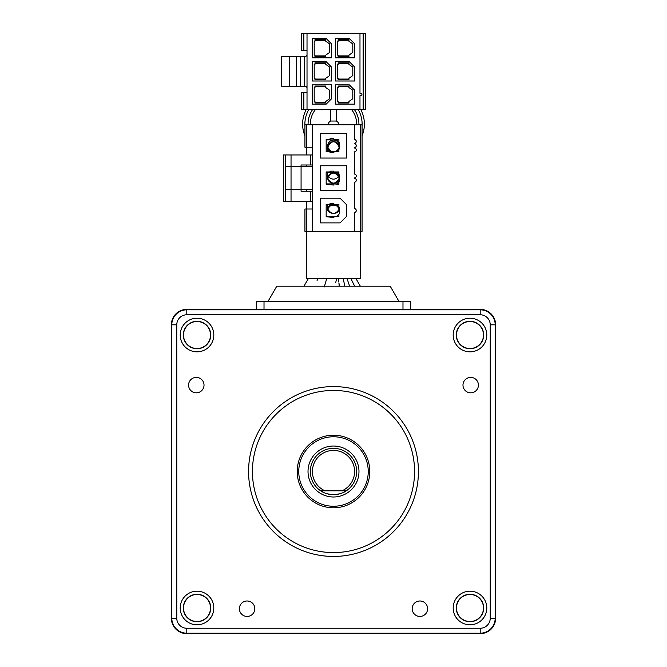 <?xml version="1.0" encoding="UTF-8"?>
<svg xmlns="http://www.w3.org/2000/svg" width="667" height="667" viewBox="0 0 667 667"><rect width="100%" height="100%" fill="white"/><g stroke="black" fill="none" stroke-linecap="round" stroke-linejoin="round"><path stroke-width="1" d="M171.811 407.979A173.72 173.72 0 0 0 171.361 409.146A173.72 173.72 0 0 1 171.811 407.979A173.72 173.72 0 0 0 171.361 409.146A173.72 173.72 0 0 1 171.811 407.979A173.72 173.72 0 0 0 171.361 409.146L171.361 533.875A173.72 173.72 0 0 0 171.811 535.042A173.72 173.72 0 0 1 171.361 533.875A173.72 173.72 0 0 0 171.811 535.042M171.811 405.027L171.361 409.146L171.361 376.146A15.441 15.441 0 0 1 171.811 372.436A15.441 15.441 0 0 0 171.361 376.146A15.441 15.441 0 0 1 171.811 372.436A15.441 15.441 0 0 0 171.361 376.146L171.361 566.875A15.441 15.441 0 0 0 171.811 570.585A15.441 15.441 0 0 1 171.361 566.875L171.361 324.812L171.361 376.146L171.811 372.436A15.441 15.441 0 0 0 171.361 376.146L171.361 409.146L171.361 376.146L171.361 407.212L171.811 407.554M303.852 50.258L303.852 33.35L301.534 33.35L301.534 50.258L307.02 50.258M307.02 92.413L301.534 92.413L301.534 109.405L307.02 109.405L307.02 33.35L303.852 33.35M365.466 109.405L365.466 33.35L363.148 33.35L363.148 109.405L365.466 109.405M363.148 33.35L359.98 33.35L359.98 93.338L360.755 93.338A1.159 1.159 0 0 1 361.914 94.497A1.159 1.159 0 0 1 360.755 95.656L359.98 95.656L359.98 109.405L363.148 109.405M331.566 98.749L331.566 84.851L312.264 84.851L312.264 104.152L326.163 104.152L331.566 98.749M314.199 87.552L314.199 101.451L314.966 101.451L314.966 102.993L325.779 102.993L325.779 101.451L329.64 98.749L329.64 90.253L325.779 87.552L325.779 86.01L314.966 86.01L314.966 87.552L314.199 87.552M325.779 102.218L314.966 102.218M314.966 86.777L325.779 86.777M349.325 84.851L335.434 84.851L335.434 104.152L354.736 104.152L354.736 90.253L349.325 84.851M338.136 102.993L338.136 101.451L337.36 101.451L337.36 87.552L338.136 87.552L338.136 86.01L348.941 86.01L348.941 87.552L352.801 90.253L352.801 98.749L348.941 101.451L348.941 102.993L338.136 102.993M348.941 102.218L338.136 102.218M338.136 86.777L348.941 86.777M349.325 61.689L335.434 61.689L335.434 80.99L354.736 80.99L354.736 67.092L349.325 61.689M337.36 64.391L337.36 78.289L338.136 78.289L338.136 79.832L348.941 79.832L348.941 78.289L352.801 75.579L352.801 67.092L348.941 64.391L348.941 62.84L338.136 62.84L338.136 64.391L337.36 64.391M338.136 63.615L348.941 63.615M348.941 79.056L338.136 79.056M326.163 38.519L312.264 38.519L312.264 57.829L331.566 57.829L331.566 43.93L326.163 38.519M325.779 55.895L314.966 55.895M314.966 56.67L325.779 56.67L325.779 55.119L329.64 52.418L329.64 43.93L325.779 41.229L325.779 39.678L314.966 39.678L314.966 41.229L314.199 41.229L314.199 55.119L314.966 55.119L314.966 56.67M314.966 40.454L325.779 40.454M326.163 61.689L312.264 61.689L312.264 80.99L331.566 80.99L331.566 67.092L326.163 61.689M329.64 75.579L325.779 78.289L325.779 79.832L314.966 79.832L314.966 78.289L314.199 78.289L314.199 64.391L314.966 64.391L314.966 62.84L325.779 62.84L325.779 64.391L329.64 67.092L329.64 75.579M325.779 79.056L314.966 79.056M314.966 63.615L325.779 63.615M349.325 38.519L335.434 38.519L335.434 57.829L354.736 57.829L354.736 43.93L349.325 38.519M337.36 41.229L337.36 55.119L338.136 55.119L338.136 56.67L348.941 56.67L348.941 55.119L352.801 52.418L352.801 43.93L348.941 41.229L348.941 39.678L338.136 39.678L338.136 41.229L337.36 41.229M338.136 40.454L348.941 40.454M348.941 55.895L338.136 55.895M359.98 109.405L307.02 109.405M359.98 33.35L307.02 33.35M304.319 56.437L305.086 56.437A1.934 1.934 0 0 0 307.02 54.502A1.934 1.934 0 0 1 305.086 56.437L304.319 56.437L304.319 86.235L304.319 56.437L296.598 56.437L296.598 86.235L300.458 86.235L300.458 56.437M307.02 88.169A1.934 1.934 0 0 0 305.086 86.235L304.319 86.235L305.086 86.235A1.934 1.934 0 0 1 307.02 88.169M289.57 56.437L289.57 86.235L281.691 86.235L281.691 56.437L296.598 56.437M289.57 86.235L296.598 86.235M300.458 86.235L304.319 86.235M346.623 158.046L346.623 133.333L320.377 133.333L320.377 158.046L346.623 158.046M330.023 138.744L333.884 138.744L333.884 139.511L338.903 139.511L338.903 142.021L339.678 142.796L339.678 148.583L338.903 149.358L338.903 151.868L333.884 151.476L333.884 152.635L330.023 152.635L330.023 151.476L326.163 151.868L326.163 139.511L330.023 139.511L330.023 138.744M304.936 209.004L306.478 209.004L304.936 209.004L304.936 231.391L304.936 209.004M312.656 209.004L306.478 209.004L306.478 231.391L304.936 231.391L306.478 231.391L306.478 278.489L360.522 278.489L360.522 231.391L354.344 231.391L354.344 212.473A1.934 1.934 0 0 0 356.278 210.547A1.934 1.934 0 0 0 354.344 208.613L354.344 182.174A1.934 1.934 0 0 0 356.278 180.24A1.934 1.934 0 0 0 354.344 178.306L354.344 177.922A1.934 1.934 0 0 0 356.278 175.996A1.934 1.934 0 0 0 354.344 174.062L354.344 151.868A1.934 1.934 0 0 0 356.278 149.933A1.934 1.934 0 0 0 354.344 148.007L354.344 147.615A1.934 1.934 0 0 0 356.278 145.689A1.934 1.934 0 0 0 354.344 143.755L354.344 143.372A1.934 1.934 0 0 0 356.278 141.446A1.934 1.934 0 0 0 354.344 139.511L354.344 124.846L360.522 124.846L360.522 231.391L362.064 231.391L362.064 124.846L360.522 124.846L362.064 124.846L362.064 231.391L360.522 231.391M354.344 124.846L304.936 124.846L304.936 147.232L306.478 147.232L306.478 124.846L304.936 124.846L304.936 147.232L312.656 147.232M340.062 198.191L346.623 204.752L346.623 216.333L340.062 222.895L320.377 222.895L320.377 198.191L340.062 198.191M333.884 217.492L326.163 216.725L326.163 204.369L330.023 204.369L330.023 203.593L333.884 203.593L333.884 204.369L338.903 204.369L338.903 206.878L339.678 207.645L339.678 213.44L338.903 214.215L338.903 216.725L333.884 216.725L333.884 217.492M333.884 204.752L326.163 204.752L333.884 204.752M336.785 204.752L338.903 206.878L336.785 204.752L338.903 204.752M336.785 216.333L338.903 214.215L336.785 216.333L326.163 216.333L338.903 216.333M320.377 165.766L320.377 190.47L346.623 190.47L346.623 165.766L320.377 165.766M339.678 175.221L339.678 181.015L338.903 181.783L338.903 184.292L333.884 183.909L333.884 185.067L326.163 184.292L326.163 171.944L330.023 171.944L330.023 171.169L333.884 171.169L333.884 171.944L338.903 171.944L338.903 174.446L339.678 175.221M336.785 183.909L338.903 181.783L336.785 183.909L326.163 183.909L338.903 183.909M336.785 172.328L338.903 174.446L336.785 172.328L326.163 172.328L338.903 172.328M336.785 139.895L326.163 139.895L336.785 139.895L338.903 142.021L336.785 139.895L338.903 139.895M336.785 151.476L338.903 149.358L336.785 151.476L326.163 151.476L338.903 151.476M312.656 124.846L312.656 166.533L301.075 166.533L301.075 164.991L310.338 164.991L310.338 154.952L291.037 154.952L291.037 166.533L301.075 166.533L301.075 189.695L312.656 189.695L312.656 231.391L354.344 231.391M312.656 191.246L301.075 191.246L301.075 189.695L285.634 189.695L285.634 201.276L291.037 201.276L291.037 166.533L285.634 166.533L285.634 189.695M291.037 201.276L312.656 201.276M312.656 166.533L312.656 189.695M291.037 154.952L283.317 154.952L283.317 201.276L285.634 201.276M285.634 154.952L285.634 166.533M312.656 154.952L310.338 154.952M312.656 164.991L310.338 164.991M312.656 231.391L306.478 231.391M302.618 124.07A30.882 30.882 0 0 1 306.32 109.405A30.882 30.882 0 0 0 304.936 135.801M364.382 124.07A30.882 30.882 0 0 0 360.68 109.405A30.882 30.882 0 0 1 362.064 135.801M310.347 124.846A23.162 23.162 0 0 1 315.574 109.405M351.426 109.405A23.162 23.162 0 0 1 356.653 124.846M327.705 172.328L327.705 173.337A5.795 5.795 0 0 1 327.797 172.328M339.295 148.974L339.295 147.232A5.795 5.586 180 0 1 338.819 149.441L339.295 147.232C335.434 139.995 331.574 139.995 327.705 147.232L332.066 152.635M327.705 151.476L327.705 145.848A5.795 5.795 0 0 1 333.5 140.062A5.795 5.795 0 0 1 339.295 145.848M327.822 124.846A5.795 5.795 0 0 1 330.524 121.035L336.476 121.035A5.795 5.795 0 0 1 339.178 124.846M336.585 109.405L336.585 120.21A3.085 3.085 0 0 1 336.476 121.035M330.415 109.405L330.415 120.21A3.085 3.085 0 0 0 330.524 121.035M327.705 145.848L327.705 147.232A5.795 5.586 180 0 1 333.5 141.646A5.795 5.586 180 0 1 339.295 147.232M329.74 151.476A5.795 5.586 180 0 1 327.705 147.232M339.245 146.557A5.795 5.795 0 0 1 334.859 151.476M332.141 151.476A5.795 5.795 0 0 1 327.755 146.557M327.705 173.337L327.705 178.114C331.566 184.767 335.426 184.767 339.295 178.114A5.795 5.078 180 0 1 333.5 183.192A5.795 5.078 180 0 1 327.705 178.114A5.795 5.078 180 0 1 333.5 173.045A5.795 5.078 180 0 1 339.295 178.114C335.434 171.461 331.574 171.461 327.705 178.114C331.566 184.751 335.434 184.751 339.295 178.114L339.295 174.837M338.703 175.888A5.795 5.795 0 0 1 328.297 175.888M327.705 204.752L327.705 209.004C331.566 214.882 335.426 214.882 339.295 209.004A5.795 4.411 180 0 1 333.5 213.415A5.795 4.411 180 0 1 327.705 209.004A5.795 4.411 180 0 1 331.924 204.752M339.295 207.262L339.295 209.004C335.434 203.118 331.574 203.118 327.705 209.004C326.33 213.824 339.503 215.524 339.295 209.004A5.795 4.411 180 0 0 335.076 204.752M336.018 205.027A5.795 5.795 0 0 1 330.982 205.027M306.478 201.276L306.478 209.004M327.705 146.498A23.162 23.162 0 0 1 326.163 146.04M338.778 281.891L338.327 278.489M326.747 278.489L324.287 286.968L326.747 278.489M324.504 286.21L325.254 283.625M325.463 282.9L326.497 279.34M318.059 278.489L317.083 280.474M343.155 278.489L344.864 286.21L343.155 278.489M349.608 286.21L347.015 278.489M351.751 280.273L353.502 283.842M354.661 286.21L350.875 278.489M336.61 278.489L335.776 282.424L336.61 278.489M483.5 335.026A13.515 13.515 0 0 0 469.985 321.511A13.515 13.515 0 0 0 456.478 335.026A13.515 13.515 0 0 0 469.985 348.533A13.515 13.515 0 0 0 483.5 335.026A13.515 13.515 0 0 1 469.985 348.533A13.515 13.515 0 0 1 456.478 335.026A13.515 13.515 0 0 0 469.985 348.533A13.515 13.515 0 0 0 483.5 335.026A13.515 13.515 0 0 1 469.985 348.533A13.515 13.515 0 0 1 456.478 335.026M453.185 335.026A16.808 16.808 0 0 0 469.985 351.834A16.808 16.808 0 0 0 486.793 335.026A16.808 16.808 0 0 0 469.985 318.217A16.808 16.808 0 0 0 453.185 335.026M462.981 385.109A7.721 7.721 0 0 0 470.702 392.83A7.721 7.721 0 0 0 478.422 385.109A7.721 7.721 0 0 0 470.702 377.389A7.721 7.721 0 0 0 462.981 385.109M412.181 608.713A7.721 7.721 0 0 0 419.902 616.433A7.721 7.721 0 0 0 427.622 608.713A7.721 7.721 0 0 0 419.902 600.992A7.721 7.721 0 0 0 412.181 608.713M239.378 608.713A7.721 7.721 0 0 0 247.098 616.433A7.721 7.721 0 0 0 254.819 608.713A7.721 7.721 0 0 0 247.098 600.992A7.721 7.721 0 0 0 239.378 608.713M188.578 385.109A7.721 7.721 0 0 0 196.298 392.83A7.721 7.721 0 0 0 204.019 385.109A7.721 7.721 0 0 0 196.298 377.389A7.721 7.721 0 0 0 188.578 385.109M210.522 335.026A13.515 13.515 0 0 0 197.015 321.511A13.515 13.515 0 0 0 183.5 335.026A13.515 13.515 0 0 0 197.015 348.533A13.515 13.515 0 0 0 210.522 335.026A13.515 13.515 0 0 1 197.015 348.533A13.515 13.515 0 0 1 183.5 335.026A13.515 13.515 0 0 0 197.015 348.533A13.515 13.515 0 0 0 210.522 335.026A13.515 13.515 0 0 1 197.015 348.533A13.515 13.515 0 0 1 183.5 335.026M180.207 335.026A16.808 16.808 0 0 0 197.015 351.834A16.808 16.808 0 0 0 213.815 335.026A16.808 16.808 0 0 0 197.015 318.217A16.808 16.808 0 0 0 180.207 335.026M210.522 607.996A13.515 13.515 0 0 0 197.015 594.489A13.515 13.515 0 0 0 183.5 607.996A13.515 13.515 0 0 0 197.015 621.511A13.515 13.515 0 0 0 210.522 607.996A13.515 13.515 0 0 1 197.015 621.511A13.515 13.515 0 0 1 183.5 607.996A13.515 13.515 0 0 0 197.015 621.511A13.515 13.515 0 0 0 210.522 607.996A13.515 13.515 0 0 1 197.015 621.511A13.515 13.515 0 0 1 183.5 607.996M180.207 607.996A16.808 16.808 0 0 0 197.015 624.804A16.808 16.808 0 0 0 213.815 607.996A16.808 16.808 0 0 0 197.015 591.195A16.808 16.808 0 0 0 180.207 607.996M483.5 607.996A13.515 13.515 0 0 0 469.985 594.489A13.515 13.515 0 0 0 456.478 607.996A13.515 13.515 0 0 0 469.985 621.511A13.515 13.515 0 0 0 483.5 607.996A13.515 13.515 0 0 1 469.985 621.511A13.515 13.515 0 0 1 456.478 607.996A13.515 13.515 0 0 0 469.985 621.511A13.515 13.515 0 0 0 483.5 607.996A13.515 13.515 0 0 1 469.985 621.511A13.515 13.515 0 0 1 456.478 607.996M453.185 607.996A16.808 16.808 0 0 0 469.985 624.804A16.808 16.808 0 0 0 486.793 607.996A16.808 16.808 0 0 0 469.985 591.195A16.808 16.808 0 0 0 453.185 607.996M248.574 471.511A84.926 84.926 0 0 1 333.5 386.585A84.926 84.926 0 0 1 418.426 471.511A84.926 84.926 0 0 1 333.5 556.445A84.926 84.926 0 0 1 248.574 471.511M414.566 471.511A81.066 81.066 0 0 0 333.5 390.445A81.066 81.066 0 0 0 252.434 471.511A81.066 81.066 0 0 0 333.5 552.584A81.066 81.066 0 0 0 414.566 471.511M368.242 471.511A34.742 34.742 0 0 0 333.5 436.768A34.742 34.742 0 0 0 298.758 471.511A34.742 34.742 0 0 0 333.5 506.253A34.742 34.742 0 0 0 368.242 471.511A34.742 34.742 0 0 1 333.5 506.253A34.742 34.742 0 0 1 298.758 471.511A34.742 34.742 0 0 0 333.5 506.253A34.742 34.742 0 0 0 368.242 471.511M171.811 570.585L171.361 566.875A15.441 15.441 0 0 0 171.811 570.585A15.441 15.441 0 0 1 171.361 566.875L171.361 533.875L171.361 566.875A15.441 15.441 0 0 0 171.811 570.585M171.361 324.812A15.441 15.441 0 0 1 186.802 309.371A15.441 15.441 0 0 0 171.361 324.812L171.811 324.812L171.811 618.209L171.361 618.209A15.441 15.441 0 0 0 186.802 633.65A15.441 15.441 0 0 1 171.361 618.209M480.198 633.65L186.802 633.65L186.802 633.2L480.198 633.2L480.198 633.65A15.441 15.441 0 0 0 495.639 618.209A15.441 15.441 0 0 1 480.198 633.65M186.802 314.774L186.802 309.371L480.198 309.371A15.441 15.441 0 0 1 495.639 324.812L495.639 618.209L495.189 618.209L495.189 324.812A14.991 14.991 0 0 0 480.198 309.822L186.802 309.822A14.991 14.991 0 0 0 171.811 324.812L176.763 324.812A10.038 10.038 0 0 1 186.802 314.774L480.198 314.774A10.038 10.038 0 0 1 490.237 324.812L490.237 618.209A10.038 10.038 0 0 1 480.198 628.247L186.802 628.247A10.038 10.038 0 0 1 176.763 618.209L176.763 324.812M171.361 409.146L171.361 533.875L171.361 409.146M171.361 407.212A1.542 1.542 0 0 1 171.811 406.12L171.361 407.212M268.693 633.65L271.135 633.65M333.5 494.672C327.747 494.23 323.478 492.946 320.694 490.812A23.162 23.162 0 0 1 333.5 448.349A23.162 23.162 0 0 1 346.306 490.812C343.538 492.938 339.27 494.222 333.5 494.672M324.996 490.812L342.004 490.812A21.094 21.094 0 0 0 350.142 458.546A21.094 21.094 0 0 0 316.858 458.546A21.094 21.094 0 0 0 324.996 490.812L320.694 490.812L324.996 490.812M342.004 490.812L346.306 490.812L342.004 490.812M320.694 490.812A23.162 23.162 0 0 0 346.306 490.812M356.662 471.511A23.162 23.162 0 0 0 333.5 448.349A23.162 23.162 0 0 0 310.338 471.511M267.876 301.651L276.788 286.21L390.212 286.21L399.124 301.651M402.985 309.371L402.985 301.651L410.705 301.651L410.705 309.371M402.985 301.651L264.015 301.651L264.015 309.371M256.295 309.371L256.295 301.651L264.015 301.651M303.852 109.405L303.852 92.413M310.338 201.276L310.338 191.246M362.064 125.838A28.623 28.623 0 0 0 358.079 109.405M308.921 109.405A28.623 28.623 0 0 0 304.936 125.838M308.087 124.846A25.421 25.421 0 0 1 312.731 109.405M354.269 109.405A25.421 25.421 0 0 1 358.913 124.846M327.705 148.824A25.421 25.421 0 0 1 326.163 148.416M456.27 335.026A13.715 13.715 0 0 1 469.985 321.302A13.715 13.715 0 0 1 483.708 335.026A13.715 13.715 0 0 1 469.985 348.741A13.715 13.715 0 0 1 456.27 335.026M183.292 335.026A13.715 13.715 0 0 1 197.015 321.302A13.715 13.715 0 0 1 210.73 335.026A13.715 13.715 0 0 1 197.015 348.741A13.715 13.715 0 0 1 183.292 335.026M183.292 607.996A13.715 13.715 0 0 1 197.015 594.28A13.715 13.715 0 0 1 210.73 607.996A13.715 13.715 0 0 1 197.015 621.719A13.715 13.715 0 0 1 183.292 607.996M456.27 607.996A13.715 13.715 0 0 1 469.985 594.28A13.715 13.715 0 0 1 483.708 607.996A13.715 13.715 0 0 1 469.985 621.719A13.715 13.715 0 0 1 456.27 607.996M297.215 471.511A36.285 36.285 0 0 1 333.5 435.226A36.285 36.285 0 0 1 369.785 471.511A36.285 36.285 0 0 1 333.5 507.795A36.285 36.285 0 0 1 297.215 471.511M176.763 618.209L171.811 618.209A14.991 14.991 0 0 0 186.802 633.2L186.802 628.247M480.198 628.247L480.198 633.2A14.991 14.991 0 0 0 495.189 618.209L490.237 618.209M480.198 314.774L480.198 309.371A15.441 15.441 0 0 1 495.639 324.812L490.237 324.812M171.811 566.875L171.361 566.875M171.361 376.146L171.811 376.146M358.979 471.511A25.479 25.479 0 0 1 333.5 496.99A25.479 25.479 0 0 1 308.021 471.511A25.479 25.479 0 0 1 333.5 446.031A25.479 25.479 0 0 1 358.979 471.511M306.478 191.246L306.478 189.695M306.478 166.533L306.478 164.991M306.478 154.952L306.478 147.232M327.705 147.282L329.723 151.476M339.195 286.21L338.903 282.833L339.495 286.21M308.404 278.489L303.952 286.21M355.895 278.489L360.347 286.21"/></g></svg>
